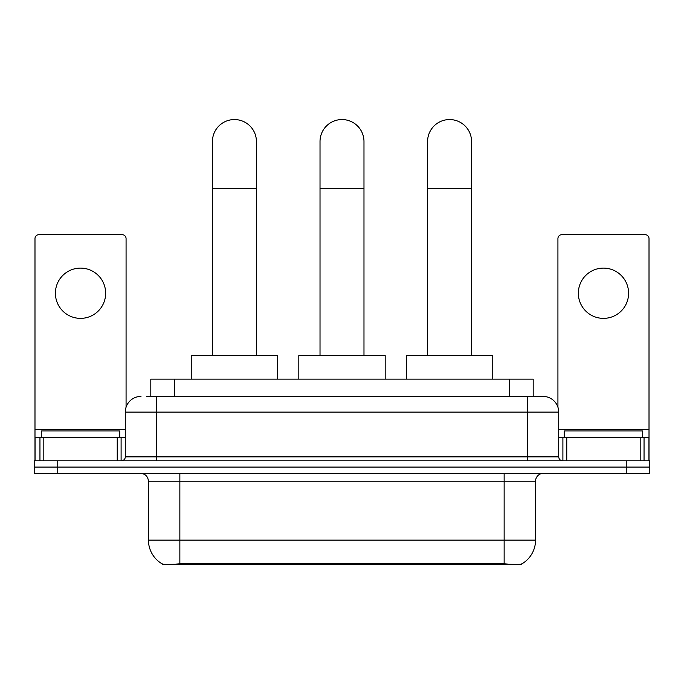 <?xml version="1.0" encoding="UTF-8"?>
<svg xmlns="http://www.w3.org/2000/svg" width="684" height="684" viewBox="0 0 684 684"><rect width="100%" height="100%" fill="white"/><g stroke="black" fill="none" stroke-linecap="round" stroke-linejoin="round"><path stroke-width="1.03" d="M150.813 396.412L150.813 379.141L533.187 379.141L533.187 396.412M521.815 563.89L521.815 564.445L162.185 564.445L162.185 563.89M148.445 540.104L179.858 540.104L179.858 481.22L148.445 481.22L148.445 540.104A27.48 27.48 0 0 0 162.031 563.813C164.066 564.608 170.008 564.608 179.858 563.813L504.142 563.813C513.983 564.608 519.926 564.608 521.969 563.813A27.48 27.48 0 0 0 535.555 540.104L535.555 481.22A7.849 7.849 0 0 1 543.404 473.362M57.755 460.802L649.8 460.802L649.8 467.086L34.2 467.086L34.2 473.362L57.755 473.362L57.755 467.086L34.2 467.086L34.2 460.802L57.755 460.802L57.755 467.086L649.8 467.086L649.8 473.362L57.755 473.362M146.846 396.412L537.513 396.412M146.487 396.412L156.696 396.412L156.696 412.119L125.283 412.119L125.283 456.878A3.924 3.924 0 0 1 121.359 460.802M140.989 396.412A15.706 15.706 0 0 0 125.283 412.119M543.01 396.412A15.706 15.706 0 0 1 558.717 412.119L527.304 412.119L527.304 396.412L542.771 396.412M558.717 412.119L558.717 456.878C558.948 459.263 560.256 460.571 562.641 460.802M649.8 460.802L649.8 467.086M119.785 437.247L119.785 430.963L41.271 430.963L41.271 437.247M80.524 268.111A25.128 25.128 0 0 0 55.404 293.239A25.128 25.128 0 0 0 80.524 318.368A25.128 25.128 0 0 0 105.652 293.239A25.128 25.128 0 0 0 80.524 268.111M117.238 460.802L117.238 437.247L43.819 437.247L43.819 460.802M126.07 407.219L126.07 238.588A3.924 3.924 0 0 0 122.145 234.663L38.911 234.663A3.924 3.924 0 0 0 34.987 238.588L34.987 437.247L43.819 437.247M117.238 437.247L125.283 437.247M34.987 460.802L34.987 437.247M642.729 437.247L642.729 430.963L564.214 430.963L564.214 437.247M212.442 355.586L212.442 141.537A21.982 21.982 0 0 1 234.424 119.555A21.982 21.982 0 0 1 256.414 141.537A21.982 21.982 0 0 0 234.424 119.555M256.414 355.586L256.414 141.537M277.61 379.141L277.61 355.586L191.238 355.586L191.238 379.141M320.018 355.586L320.018 141.537A21.982 21.982 0 0 1 342 119.555A21.982 21.982 0 0 1 363.982 141.537A21.982 21.982 0 0 0 342 119.555M363.982 355.586L363.982 141.537M385.186 379.141L385.186 355.586L298.814 355.586L298.814 379.141M427.586 355.586L427.586 141.537A21.982 21.982 0 0 1 449.576 119.555A21.982 21.982 0 0 1 471.558 141.537A21.982 21.982 0 0 0 449.576 119.555M471.558 355.586L471.558 141.537M492.762 379.141L492.762 355.586L406.39 355.586L406.39 379.141M603.476 268.111A25.128 25.128 0 0 0 578.348 293.239A25.128 25.128 0 0 0 603.476 318.368A25.128 25.128 0 0 0 628.596 293.239A25.128 25.128 0 0 0 603.476 268.111M640.181 460.802L640.181 437.247L566.762 437.247L566.762 460.802M649.013 460.802L649.013 437.247L649.013 460.802M640.181 437.247L649.013 437.247L649.013 238.588A3.924 3.924 0 0 0 645.089 234.663L561.855 234.663A3.924 3.924 0 0 0 557.93 238.588L557.93 407.219M558.717 437.247L566.762 437.247M500.611 564.445L500.611 563.676M183.389 564.445L183.389 563.676M174.369 396.412L174.369 379.141M509.631 396.412L509.631 379.141M504.142 473.362L504.142 481.22L179.858 481.22L179.858 473.362M535.555 481.22L504.142 481.22L504.142 540.104L535.555 540.104M504.142 563.813L504.142 540.104L179.858 540.104L179.858 563.813M626.245 473.362L626.245 460.802M156.696 460.802L156.696 456.878L558.717 456.878M125.283 456.878L156.696 456.878L156.696 412.119L527.304 412.119L527.304 460.802M125.283 429.39L34.987 429.39M121.102 437.247L121.102 460.802M35.046 437.247L35.046 460.802M39.954 460.802L39.954 437.247M212.442 188.647L256.414 188.647M320.018 188.647L363.982 188.647M427.586 188.647L471.558 188.647M649.013 429.39L558.717 429.39M648.954 460.802L648.954 437.247M644.046 437.247L644.046 460.802M562.898 460.802L562.898 437.247M148.445 481.22C147.983 476.449 145.367 473.832 140.596 473.362"/></g></svg>

